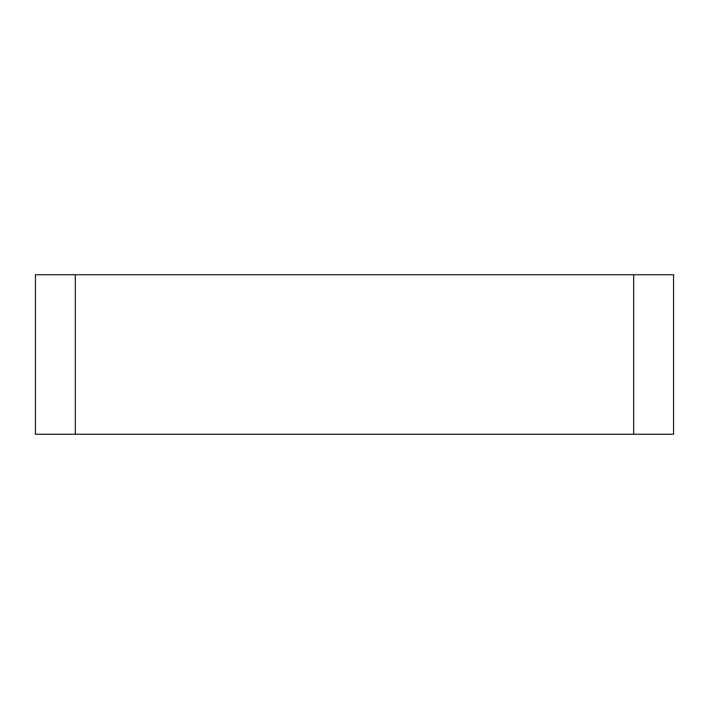 <?xml version="1.0" encoding="UTF-8"?>
<svg xmlns="http://www.w3.org/2000/svg" width="709" height="709" viewBox="0 0 709 709"><rect width="100%" height="100%" fill="white"/><g stroke="black" fill="none" stroke-linecap="round" stroke-linejoin="round"><path stroke-width="1.06" d="M633.669 434.262L633.669 274.738L673.55 274.738L673.55 434.262L35.45 434.262L35.45 274.738L75.331 274.738L75.331 434.262M633.669 274.738L75.331 274.738"/></g></svg>

